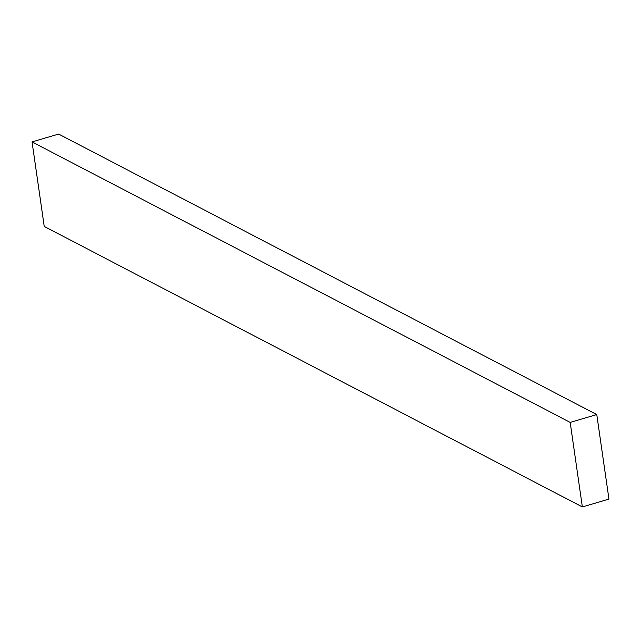 <?xml version="1.0" encoding="UTF-8"?>
<svg xmlns="http://www.w3.org/2000/svg" width="641" height="641" viewBox="0 0 641 641"><rect width="100%" height="100%" fill="white"/><g stroke="black" fill="none" stroke-linecap="round" stroke-linejoin="round"><path stroke-width="0.96" d="M582.357 506.935L608.95 499.091L596.771 414.559L58.643 134.065L32.05 141.909L44.229 226.441L582.357 506.935L570.178 422.403L32.05 141.909M596.771 414.559L570.178 422.403"/></g></svg>
